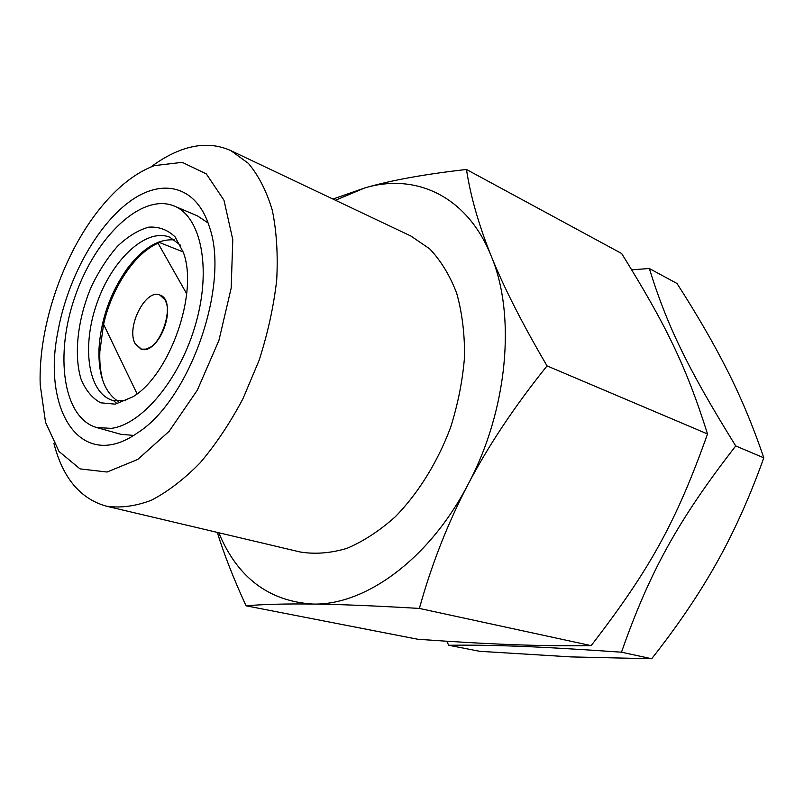 <?xml version="1.0" encoding="UTF-8"?>
<svg xmlns="http://www.w3.org/2000/svg" width="804" height="804" viewBox="0 0 804 804"><rect width="100%" height="100%" fill="white"/><g stroke="black" fill="none" stroke-linecap="round" stroke-linejoin="round"><path stroke-width="1.21" d="M96.631 427.527C62.652 417.799 54.461 354.212 75.335 295.691C95.616 236.949 141.735 192.427 174.347 206.075C200.759 216.638 211.623 267.511 195.985 322.927C180.598 378.362 142.197 424.602 111.243 428.371L96.631 427.527L120.781 434.281L133.625 435.426M208.166 223.02L197.422 215.884L174.347 206.075M57.848 331.962C67.033 280.254 95.565 227.18 128.751 202.246C161.825 177.302 196.98 185.302 209.723 227.833C229.693 285.711 189.613 399.94 137.846 432.642C81.214 473.043 41.878 410.924 57.848 331.962M448.743 645.28L479.636 651.3L571.262 656.918L651.682 658.737C677.601 625.904 699.309 593.854 716.816 562.579C734.323 531.364 749.981 496.45 763.8 457.838C753.459 427.256 741.459 398.412 727.801 371.327C714.103 344.092 697.158 314.806 676.988 283.48L649.32 268.496C666.466 323.731 686.495 366.694 735.73 445.939C677.661 520.751 649.632 572.066 621.472 652.195C578.589 649.2 544.539 647.24 519.324 646.305C493.445 645.29 469.908 644.949 448.743 645.28L446.672 641.22M651.682 658.737L621.472 652.195M763.8 457.838L735.73 445.939M53.908 443.386C62.722 477.777 80.129 498.691 106.128 506.118C120.158 508.269 135.213 506.319 151.283 500.279C167.654 491.807 183.925 479.355 200.075 462.913C215.784 444.391 230.085 422.994 242.949 398.754L259.159 360.202C267.792 333.288 273.631 306.636 276.697 280.234C278.063 254.647 276.606 231.341 272.325 210.336C266.556 191.121 258.566 175.453 248.366 163.353L230.879 150.639C215.552 143.705 198.97 143.504 181.141 150.036C170.981 153.795 160.9 159.443 150.901 166.991M154.428 165.614L182.196 162.338L206.306 173.885L223.974 200.246L232.788 239.602L231.17 288.174L218.909 340.464L197.332 390.161L169.121 431.316L137.816 459.416L107.063 472.028L80.008 468.883L59.024 451.466L45.537 422.361L40.2 384.784C38.15 324.846 64.531 249.682 103.585 204.176C119.836 185.111 136.791 172.257 154.428 165.614M106.128 506.118L300.103 551.976C314.887 554.428 330.464 553.232 346.825 548.398C363.338 541.414 379.488 530.881 395.256 516.801C418.201 493.385 437.547 462.29 450.612 427.386C458.079 403.678 462.732 380.041 464.561 356.463C464.702 333.479 462.069 312.354 456.652 293.088C449.788 275.31 440.793 260.566 429.688 248.858L410.965 236.064L230.879 150.639M591.151 645.632L419.376 608.427C374.965 605.814 339.348 604.357 312.515 604.035C285.51 603.714 263.36 604.306 246.054 605.804L417.879 639.27C454.371 641.863 485.365 643.632 510.862 644.577C536.429 645.612 563.192 645.954 591.151 645.632C649.521 569.986 676.104 522.379 707.52 433.969C685.872 365.177 665.481 324.313 621.643 253.511L466.471 169.473C470.481 196.065 478.712 224.879 491.154 255.903C466.933 195.483 414.964 172.759 364.704 187.975L335.459 200.246M631.763 269.832L649.32 268.496M246.054 605.804C233.612 578.729 224.025 554.268 217.311 532.399M332.946 199.06L364.704 187.975C390.654 180.367 424.572 174.197 466.471 169.473M547.042 365.89C514.59 406.332 488.249 445.848 468.028 484.45C507.867 409.909 516.168 315.037 491.154 255.903C503.545 286.767 522.168 323.429 547.042 365.89L707.52 433.969M218.768 532.75C237.301 577.372 268.556 601.141 312.515 604.035C364.483 605.814 429.024 559.805 468.028 484.45C447.818 523.113 431.597 564.438 419.376 608.427M125.826 400.794L112.58 400.382C87.887 393.015 81.505 346.534 96.922 303.259C111.927 259.843 145.956 227.552 169.835 237.23L180.438 245.19M115.223 404.161L132.881 396.824C169.855 374.825 198.578 292.968 183.463 252.697L175.131 236.929C167.604 229.733 158.79 226.477 148.69 227.16C138.248 230.085 127.856 236.446 117.525 246.215C107.595 257.622 98.892 271.048 91.405 286.515C77.797 318.404 73.566 354.192 80.963 378.915C85.586 390.191 92.138 398.151 100.641 402.794L115.223 404.161M118.188 401.367C104.701 392.513 98.289 375.207 98.952 349.438C100.751 319.761 110.218 292.777 127.364 268.486C142.951 247.954 158.77 238.446 174.83 239.964M117.183 403.789L113.655 400.704M102.982 381.096C100.48 372.352 99.435 362.483 99.847 351.489L103.455 325.017M141.444 253.602L150.288 246.285M154.76 243.783C132.409 255.943 111.223 289.339 103.354 323.831L137.072 393.839M186.679 293.761L157.614 242.476M158.509 242.115L183.222 251.953M185.553 260.727L185.674 261.36M135.162 343.65C125.826 327.64 145.524 288.435 159.785 295.018C178.578 300.274 158.79 356.644 140.841 348.986L135.162 343.65L141.464 349.167L146.006 349.117L150.207 347.318C162.127 340.695 171.212 314.846 166.066 302.203L164.991 299.822L159.805 295.018C145.544 288.455 125.846 327.65 135.183 343.65M103.435 324.977C111.344 288.666 134.499 253.31 157.875 243.31M98.952 349.438L99.847 351.489M127.364 268.486L128.901 267.672"/></g></svg>

